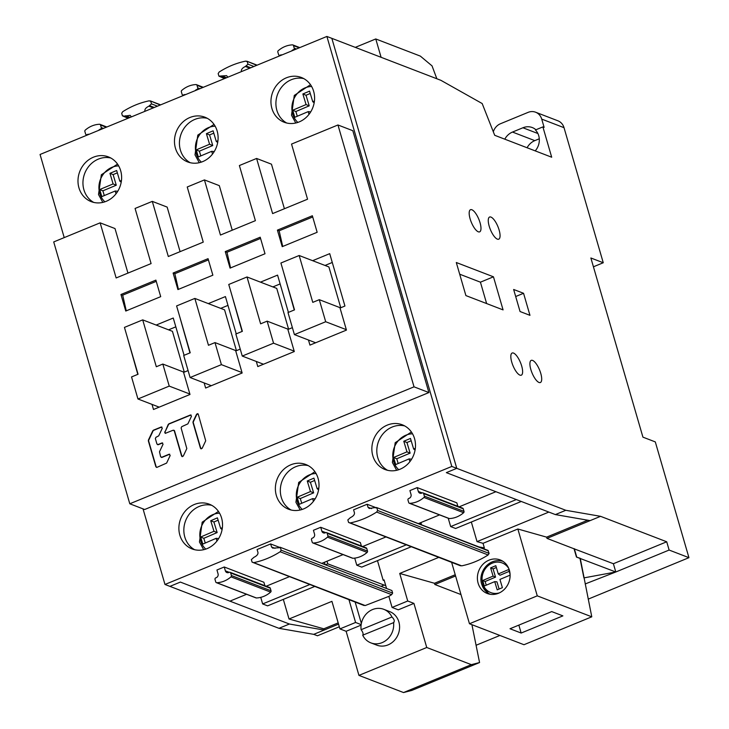 <?xml version="1.0" encoding="UTF-8"?>
<svg xmlns="http://www.w3.org/2000/svg" width="729" height="729" viewBox="0 0 729 729"><rect width="100%" height="100%" fill="white"/><g stroke="black" fill="none" stroke-linecap="round" stroke-linejoin="round"><path stroke-width="1.09" d="M156.316 366.742L142.702 319.876L124.449 327.394L138.063 374.25L131.548 376.929L137.954 398.982L169.237 386.106L162.831 364.053L156.316 366.742M142.702 319.876L172.436 331.321L184.291 372.127M162.831 364.053L184.054 372.218M169.237 386.106L189.877 394.043M137.954 398.982L159.168 407.147M208.467 345.282L194.853 298.425L176.6 305.934L190.214 352.79L183.699 355.47L190.105 377.522L221.397 364.646L214.991 342.594L208.467 345.282M194.853 298.425L224.587 309.861L236.442 350.667M214.991 342.594L236.205 350.758M221.397 364.646L242.028 372.583M190.105 377.522L211.319 385.687M260.618 323.822L247.013 276.965L228.751 284.474L242.365 331.331L235.85 334.01L242.256 356.062L273.548 343.186L267.142 321.143L260.618 323.822M247.013 276.965L276.738 288.402L288.593 329.207M267.142 321.143L288.365 329.308M273.548 343.186L294.179 351.132M242.256 356.062L263.479 364.227M312.777 302.362L299.163 255.505L280.911 263.014L294.525 309.871L288.001 312.559L294.407 334.602L325.699 321.735L319.293 299.683L312.777 302.362M299.163 255.505L328.897 266.942L340.753 307.747M319.293 299.683L340.516 307.848M325.699 321.735L346.33 329.672M294.407 334.602L315.63 342.767M372.528 609.562A17.979 16.111 111 0 1 383.782 609.316A17.979 16.111 111 0 1 391.956 616.989C394.325 619.349 394.863 621.181 393.56 622.502A17.979 16.111 111 0 1 382.133 642.632A17.979 16.111 111 0 1 370.879 642.878A17.979 16.111 111 0 1 362.705 635.196C363.534 634.075 362.996 632.243 361.101 629.692A17.979 16.111 111 0 1 372.528 609.562M393.915 622.511L362.705 635.196M370.879 642.878L376.775 645.138A17.979 16.111 -69 0 0 388.028 644.901A17.979 16.111 -69 0 0 399.574 628.015A17.979 16.111 -69 0 0 389.678 611.585L383.782 609.316M361.101 629.692L391.956 616.989M197.887 413.707A0.984 0.884 -69.2 0 0 196.894 414.282L193.331 421.845A0.984 0.884 -69.2 0 0 193.267 422.592L200.803 448.444A0.984 0.884 -69.2 0 0 201.158 448.927M173.757 430.219L174.031 430.329A0.984 0.884 -69.2 0 1 174.541 430.894L181.922 456.217A0.984 0.884 -69.2 0 0 182.268 456.7M191.135 415.038A0.984 0.884 -69.2 0 0 190.688 415.102L169.073 423.986A0.984 0.884 -69.2 0 0 168.545 424.506L164.982 432.069A0.984 0.884 -69.2 0 0 165.337 433.345M161.947 427.048A0.984 0.884 -69.2 0 0 161.501 427.112L153.628 430.347A0.984 0.884 -69.2 0 0 153.099 430.866L148.698 440.216A0.984 0.884 -69.2 0 0 148.625 440.963L156.197 466.906A0.984 0.884 -69.2 0 0 156.562 467.407M161.2 457.293L161.455 457.393A0.984 0.884 -69.2 0 0 162.066 457.375L169.739 454.213M157.51 444.59L157.746 444.681A0.984 0.884 -69.2 0 0 158.366 444.663L162.613 442.922M64.216 237.618L40.059 154.475L326.893 36.45L331.85 38.355L456.773 468.346L446.348 472.638L495.902 491.711L459.179 506.819M246.593 594.29L229.917 601.143L180.364 582.079L169.939 586.371L278.961 628.316L313.725 634.348L317.443 635.779L339.313 626.776M194.643 549.712A23.966 21.487 111 0 1 183.981 527.468A23.966 21.487 111 0 1 199.254 506.418A23.966 21.487 111 0 1 211.729 505.315A23.966 21.487 -69 0 0 199.254 506.418A23.966 21.487 -69 0 0 183.981 527.468A23.966 21.487 -69 0 0 194.643 549.712M291.126 510.018A23.966 21.487 111 0 1 280.465 487.765A23.966 21.487 111 0 1 295.737 466.715A23.966 21.487 111 0 1 308.212 465.621A23.966 21.487 -69 0 0 295.737 466.715A23.966 21.487 -69 0 0 280.465 487.765A23.966 21.487 -69 0 0 291.126 510.018M387.609 470.314A23.966 21.487 111 0 1 376.948 448.071A23.966 21.487 111 0 1 392.22 427.021A23.966 21.487 111 0 1 404.686 425.918A23.966 21.487 -69 0 0 392.22 427.021A23.966 21.487 -69 0 0 376.948 448.071A23.966 21.487 -69 0 0 387.609 470.314M98.351 159.113A23.966 21.487 111 0 1 110.826 158.02A23.966 21.487 -69 0 0 98.351 159.113A23.966 21.487 -69 0 0 83.088 180.163A23.966 21.487 -69 0 0 93.74 202.416A23.966 21.487 111 0 1 83.088 180.163A23.966 21.487 111 0 1 98.351 159.113M194.834 119.419A23.966 21.487 111 0 1 207.309 118.317A23.966 21.487 -69 0 0 194.834 119.419A23.966 21.487 -69 0 0 179.571 140.469A23.966 21.487 -69 0 0 190.223 162.713A23.966 21.487 111 0 1 179.571 140.469A23.966 21.487 111 0 1 194.834 119.419M291.318 79.716A23.966 21.487 111 0 1 303.793 78.623A23.966 21.487 -69 0 0 291.318 79.716A23.966 21.487 -69 0 0 276.054 100.766A23.966 21.487 -69 0 0 286.707 123.019A23.966 21.487 111 0 1 276.054 100.766A23.966 21.487 111 0 1 291.318 79.716M289.267 576.73L266.213 586.216M367.143 504.249L368.027 507.275L369.229 508.45L374.642 507.639L376.893 507.949L377.631 510.491L376.638 512.068C368.309 517.39 359.488 521.016 350.175 522.948L348.58 522.447L347.842 519.905L350.421 517.608C353.292 516.232 354.64 514.647 354.467 512.861L353.583 509.826L367.143 504.249L375.408 507.43M385.75 537.027L362.696 546.513M343.077 554.587L321.872 563.317M270.659 543.943L271.543 546.978L272.746 548.144L280.41 547.652L281.148 550.185L280.155 551.762C271.826 557.084 263.005 560.71 253.692 562.651L252.097 562.141L251.359 559.608L253.947 557.302C256.808 555.926 258.157 554.341 257.984 552.555L257.1 549.52L270.659 543.943L278.925 547.124M535.214 150.876A14.981 13.432 -69 0 0 535.423 129.972L542.886 126.901L551.689 157.218L494.699 135.293L482.179 103.545L440.872 80.308L331.85 38.355L456.773 468.346L451.816 466.442L164.982 584.467L169.939 586.371L180.364 582.079L289.386 624.024L278.961 628.316M439.56 514.893L418.355 523.613M320.724 527.286L321.844 531.149A2.998 2.688 -69 0 0 325.252 532.826L325.772 532.617A1.203 1.075 111 0 1 327.139 533.291L327.877 535.824A1.203 1.075 111 0 1 327.476 537.155A24.813 22.244 111 0 1 313.233 543.014A1.203 1.075 111 0 1 312.231 542.267L311.493 539.724A1.203 1.075 111 0 1 312.212 538.193L312.732 537.975A2.998 2.688 -69 0 0 314.545 534.147L313.424 530.293L320.724 527.286L360.372 542.54L361.374 546.003M417.207 487.592L418.328 491.446A2.998 2.688 -69 0 0 421.736 493.132L422.255 492.913A1.203 1.075 111 0 1 423.622 493.588L424.36 496.13A1.203 1.075 111 0 1 423.959 497.46A24.813 22.244 111 0 1 409.716 503.32A1.203 1.075 111 0 1 408.714 502.563L407.976 500.03A1.203 1.075 111 0 1 408.696 498.499L409.215 498.281A2.998 2.688 -69 0 0 411.028 494.453L409.908 490.59L417.207 487.592L456.846 502.846L457.858 506.309M224.24 566.989L225.361 570.843A2.998 2.688 -69 0 0 228.769 572.529L229.289 572.311A1.203 1.075 111 0 1 230.656 572.985L231.394 575.527A1.203 1.075 111 0 1 230.993 576.858A24.813 22.244 111 0 1 216.75 582.717A1.203 1.075 111 0 1 215.748 581.961L215.009 579.427A1.203 1.075 111 0 1 215.729 577.897L216.258 577.678A2.998 2.688 -69 0 0 218.062 573.851L216.941 569.987L224.24 566.989L263.889 582.243L264.891 585.706M164.982 584.467L143.021 508.869M326.893 36.45L451.816 466.442M286.369 77.812A23.966 21.487 -69 0 0 270.978 100.329A23.966 21.487 -69 0 0 284.164 122.235A23.966 21.487 -69 0 0 299.182 121.916A23.966 21.487 -69 0 0 314.563 99.399A23.966 21.487 -69 0 0 301.378 77.493A23.966 21.487 -69 0 0 286.369 77.812M189.886 117.515A23.966 21.487 -69 0 0 174.495 140.023A23.966 21.487 -69 0 0 187.681 161.929A23.966 21.487 -69 0 0 202.698 161.61A23.966 21.487 -69 0 0 218.08 139.102A23.966 21.487 -69 0 0 204.895 117.196A23.966 21.487 -69 0 0 189.886 117.515M93.403 157.209A23.966 21.487 -69 0 0 78.012 179.726A23.966 21.487 -69 0 0 91.198 201.632A23.966 21.487 -69 0 0 106.215 201.313A23.966 21.487 -69 0 0 121.597 178.796A23.966 21.487 -69 0 0 108.411 156.89A23.966 21.487 -69 0 0 93.403 157.209M400.075 469.212A23.966 21.487 -69 0 0 415.466 446.704A23.966 21.487 -69 0 0 402.28 424.797A23.966 21.487 -69 0 0 387.263 425.116A23.966 21.487 -69 0 0 371.881 447.624A23.966 21.487 -69 0 0 385.067 469.531A23.966 21.487 -69 0 0 400.075 469.212M303.592 508.915A23.966 21.487 -69 0 0 318.983 486.398A23.966 21.487 -69 0 0 305.797 464.491A23.966 21.487 -69 0 0 290.78 464.81A23.966 21.487 -69 0 0 275.398 487.327A23.966 21.487 -69 0 0 288.584 509.234A23.966 21.487 -69 0 0 303.592 508.915M207.109 548.609A23.966 21.487 -69 0 0 222.5 526.101A23.966 21.487 -69 0 0 209.314 504.195A23.966 21.487 -69 0 0 194.297 504.514A23.966 21.487 -69 0 0 178.915 527.021A23.966 21.487 -69 0 0 192.101 548.928A23.966 21.487 -69 0 0 207.109 548.609M337.955 124.978L352.818 130.701L428.898 392.557L144.661 509.507L129.798 503.785L414.026 386.835L337.955 124.978L291.536 144.078L307.556 199.208L272.61 213.588L256.599 158.457L239.385 165.538L255.396 220.668L220.459 235.048L204.439 179.917L187.235 186.998L203.245 242.128L168.308 256.499L152.288 201.377L135.075 208.458L151.094 263.579L116.148 277.959L100.137 222.837L53.718 241.928L129.798 503.785M256.599 158.457L271.461 164.18L284.401 208.731M204.439 179.917L219.311 185.64L232.25 230.191M152.288 201.377L167.16 207.1L180.099 251.651M100.137 222.837L115 228.551L127.949 273.111M277.412 230.127L282.223 246.657L317.161 232.287L312.358 215.748L277.412 230.127L279.152 230.792L282.715 246.457M225.261 251.578L230.063 268.117L265.01 253.747L260.207 237.207L225.261 251.578L226.992 252.252L230.564 267.917M173.11 273.038L177.912 289.577L212.859 275.197L208.047 258.667L173.11 273.038L174.842 273.703L178.414 289.377M120.959 294.498L125.762 311.037L160.708 296.657L155.897 280.118L120.959 294.498L122.691 295.163L126.263 310.836M308.467 340.015L309.943 345.109L346.448 330.091L340.042 308.039L344.935 306.025L329.718 253.656L312.632 260.69M283.69 272.591L294.27 309.98M256.316 361.475L257.793 366.569L294.297 351.542L287.891 329.499L292.384 327.649M288.402 312.395L277.567 275.115L260.481 282.141M231.54 294.051L242.11 331.44M204.156 382.935L205.642 388.028L242.146 373.002L235.74 350.959L240.233 349.109M236.242 333.855L225.416 296.575L208.321 303.601M179.389 315.511L189.959 352.9M152.006 404.395L153.491 409.488L189.996 394.462L183.59 372.41L188.082 370.569M184.091 355.305L173.265 318.026L156.17 325.061M127.229 336.971L137.808 374.351M196.894 414.282L198.261 414.209L205.706 440.799L202.133 448.362L200.484 448.326L192.975 422.483L193.331 421.845M197.75 413.653L198.261 414.209M196.611 414.172L193.039 421.736M168.545 424.506L168.791 423.886L190.406 414.992L191.463 416.286L187.891 423.859L181.703 426.693L181.111 427.959L186.815 448.572L183.252 456.135L181.594 456.09L174.24 430.784L173.119 430.228L165.31 433.336M168.262 424.396L164.982 432.069M165.747 433.263L164.69 431.96M173.119 430.228L174.541 430.894M162.066 457.375L160.626 456.7L161.756 457.256L169.119 454.222L170.176 455.525L166.613 463.088L156.99 467.344L155.869 466.788L148.333 440.845L148.698 440.216M158.366 444.663L156.935 443.997L158.065 444.553L162.002 442.931L163.059 444.234L159.487 451.798L160.626 456.7M153.099 430.866L153.336 430.238L161.218 427.003L162.275 428.297L158.703 435.86L155.951 437.291L155.359 438.557L156.935 443.997M152.808 430.757L148.397 440.106M156.99 467.344L156.197 466.906M428.898 392.557L414.026 386.835M279.152 230.792L312.714 216.978M226.992 252.252L260.563 238.438M174.842 273.703L208.412 259.898M122.691 295.163L156.261 281.358M325.016 265.456L332.278 262.467M272.865 286.916L280.127 283.927M220.714 308.367L227.977 305.387M168.563 329.827L175.826 326.838M185.521 94.615A2.998 2.688 -69 0 0 183.972 94.761L183.444 94.97A1.203 1.075 111 0 1 182.086 94.296L181.348 91.763A1.203 1.075 111 0 1 181.74 90.432A24.813 22.244 111 0 1 195.992 84.573A1.203 1.075 111 0 1 196.994 85.32L197.732 87.863A1.203 1.075 111 0 1 197.003 89.394L196.484 89.612A2.998 2.688 -69 0 0 195.19 90.642M89.038 134.318A2.998 2.688 -69 0 0 87.489 134.455L86.961 134.674A1.203 1.075 111 0 1 85.603 133.999L84.865 131.457A1.203 1.075 111 0 1 85.257 130.127A24.813 22.244 111 0 1 99.508 124.267A1.203 1.075 111 0 1 100.511 125.023L101.249 127.557A1.203 1.075 111 0 1 100.52 129.088L100.001 129.306A2.998 2.688 -69 0 0 98.707 130.336M282.005 54.921A2.998 2.688 -69 0 0 280.446 55.058L279.927 55.276A1.203 1.075 111 0 1 278.569 54.602L277.831 52.06A1.203 1.075 111 0 1 278.223 50.729A24.813 22.244 111 0 1 292.475 44.87A1.203 1.075 111 0 1 293.477 45.626L294.215 48.16A1.203 1.075 111 0 1 293.486 49.69L292.967 49.909A2.998 2.688 -69 0 0 291.673 50.939M312.841 542.95L352.49 558.204A1.203 1.075 -69 0 0 352.872 558.268A24.813 22.244 -69 0 0 367.124 552.409A1.203 1.075 -69 0 0 367.516 551.078L366.778 548.545A1.203 1.075 -69 0 0 366.168 547.853L326.528 532.598M409.324 503.256L448.973 518.51A1.203 1.075 -69 0 0 449.356 518.574A24.813 22.244 -69 0 0 463.608 512.715A1.203 1.075 -69 0 0 463.999 511.384L463.261 508.842A1.203 1.075 -69 0 0 462.651 508.149L423.011 492.904M216.358 582.653L256.007 597.908A1.203 1.075 -69 0 0 256.389 597.971A24.813 22.244 -69 0 0 270.641 592.112A1.203 1.075 -69 0 0 271.033 590.782L270.295 588.239A1.203 1.075 -69 0 0 269.684 587.547L230.045 572.292M227.895 77.183L226.582 75.634L218.91 76.135L218.171 73.593L219.174 72.016C227.503 66.694 236.314 63.068 245.627 61.127L247.231 61.637L247.969 64.179L245.381 66.476C242.52 67.852 241.171 69.437 241.345 71.223L241.454 71.606M130.108 115.337L131.411 116.886M144.971 111.309L144.861 110.926C144.688 109.131 146.037 107.555 148.898 106.17L153.318 107.874M456.773 468.346L446.348 472.638L555.37 514.583L565.795 510.291L456.773 468.346M542.886 126.901L544.126 127.375L541.72 119.109A11.983 10.744 111 0 0 535.596 112.211A11.983 10.744 111 0 0 528.088 112.375L500.449 123.748A11.983 10.744 111 0 0 493.323 131.785M593.433 266.796L603.257 262.75L564.018 127.684A11.983 10.744 -69 0 0 557.895 120.795L535.596 112.211M603.257 262.75L590.873 257.984L642.923 437.145L655.307 441.911L688.941 557.676L588.203 599.129M669.122 550.049L615.795 571.992L613.39 563.727L666.716 541.784L669.122 550.049L688.941 557.676M666.716 541.784L600.559 516.323L565.795 510.291M513.644 289.477L523.559 293.286L529.965 315.338L520.05 311.529L513.644 289.477M456.299 262.513L493.46 276.81L503.074 309.889L465.904 295.591L456.299 262.513M511.767 362.195A11.983 4.046 67.6 0 0 521.281 375.189A11.983 4.046 67.6 0 0 521.682 366.013A11.983 4.046 67.6 0 0 512.159 353.018A11.983 4.046 67.6 0 0 511.767 362.195M530.849 369.539A11.983 4.046 67.6 0 0 540.362 382.525A11.983 4.046 67.6 0 0 540.754 373.348A11.983 4.046 67.6 0 0 531.241 360.363A11.983 4.046 67.6 0 0 530.849 369.539M470.123 218.864A11.983 4.046 67.6 0 0 479.646 231.858A11.983 4.046 67.6 0 0 480.037 222.682A11.983 4.046 67.6 0 0 470.524 209.688A11.983 4.046 67.6 0 0 470.123 218.864M489.205 226.209A11.983 4.046 67.6 0 0 498.718 239.194A11.983 4.046 67.6 0 0 499.119 230.018A11.983 4.046 67.6 0 0 489.596 217.032A11.983 4.046 67.6 0 0 489.205 226.209M555.37 514.583L590.135 520.615L600.559 516.323M482.926 548.463L484.348 547.871L478.98 546.941M484.348 547.871L483.035 543.324L517.845 528.999L546.613 537.136L546.978 538.376L574.042 548.791L576.448 557.056L580.248 558.314L591.775 616.816L537.264 595.848L469.467 623.742L523.978 644.718L591.775 616.816M471.335 522.019L477.039 541.629L483.035 543.324M448.226 518.228L450.659 526.584L455.616 528.489L521.281 501.47M420.879 522.575L421.408 524.388L418.856 523.404M537.264 595.848L517.845 528.999M506.901 565.13A17.979 16.111 -69 0 0 500.212 559.936A17.979 16.111 -69 0 0 488.949 560.182A17.979 16.111 -69 0 0 477.404 577.268A17.979 16.111 -69 0 0 487.3 593.497A17.979 16.111 -69 0 0 498.554 593.251A17.979 16.111 -69 0 0 506.901 565.13M469.467 623.742L451.634 562.378M438.703 557.403L399.72 573.441L434.484 583.273L455.224 574.734M579.992 558.423L583.92 577.887L615.795 571.992L576.448 557.056M613.39 563.727L574.042 548.791M574.306 548.682L576.703 556.947M546.978 538.376L590.135 520.615M585.15 583.965L615.795 571.992M499.912 635.46L476.073 645.265M527.103 147.759A14.981 13.432 111 0 1 534.794 140.633L539.287 138.792M535.933 129.753A14.981 13.432 -69 0 0 532.307 127.566A14.981 13.432 -69 0 0 522.921 127.766L512.496 132.058A14.981 13.432 -69 0 0 504.805 139.175M260.736 597.352L262.65 603.94L267.598 605.854L314.646 586.49M283.326 599.384L289.03 618.994L323.794 628.817L338.183 622.894M313.725 634.348L324.15 630.056L323.794 628.817M338.548 624.133L324.15 630.056L289.386 624.024M262.65 603.94L309.688 584.585M348.963 599.694L355.579 622.466L339.933 628.908L331.923 601.343L289.03 618.994M339.933 628.908L346.12 631.287L361.101 625.127M358.941 675.391L403.538 692.55L471.335 664.657L426.738 647.498L358.941 675.391L346.12 631.287M403.538 692.55L411.767 690.436L479.564 662.543L471.335 664.657M471.927 624.689L479.564 662.543M361.365 623.459L355.151 602.081M363.598 605.043L365.193 605.553L388.867 596.377L392.084 607.448L398.28 609.827L413.926 603.393L426.738 647.498M355.579 622.466L361.165 624.616M385.759 585.679L327.777 563.845L325.59 564.747M381.331 586.198L383.527 585.296M384.274 580.576L383.162 580.257L377.467 560.647M327.002 561.202L327.777 563.845M354.722 558.122L356.782 565.212L361.739 567.116L411.129 546.796M383.162 580.257L384.074 579.883L386.488 588.175M399.72 573.441L407.73 601.006L392.084 607.448M391.901 590.545L279.936 547.178L391.901 590.545L392.639 593.087L391.646 594.664L388.867 596.377M364.063 605.507L252.097 562.141M324.396 562.269L325.061 564.538M356.782 565.212L406.171 544.891M413.926 603.393L407.73 601.006M460.992 594.572L434.849 584.512L434.484 583.273M434.849 584.512L455.589 575.974M562.879 615.877L521.153 633.045L510.008 628.753L551.725 611.585L562.879 615.877M518.857 625.108L521.153 633.045M355.287 47.376L375.763 38.956L420.36 56.115L432.042 65.883L436.844 78.75M375.763 38.956L381.094 57.299M224.523 78.577L218.91 76.135M257.118 65.154L246.767 61.172L256.763 65.309M546.613 537.136L587.756 520.205M548.855 512.077L477.039 541.629M450.659 526.584L516.323 499.565M460.081 565.349L461.676 565.85C470.989 563.918 479.81 560.291 488.138 554.96L489.132 553.393L487.92 550.377L376.419 507.475L488.394 550.851M460.546 565.813L348.58 522.447M419.95 523.832L419.731 523.048M523.559 293.286L515.695 296.521M493.46 276.81L480.429 282.178L486.635 303.565M459.689 274.195L480.429 282.178M130.099 115.328L124.686 116.139L122.426 115.829L121.688 113.296L122.691 111.719C131.02 106.398 139.84 102.762 149.144 100.83L150.748 101.331L151.486 103.873L148.898 106.17M128.04 118.271L122.426 115.829M160.644 104.858L150.283 100.875L160.28 105.003M212.522 154.047L211.702 151.313L198.324 156.954L196.21 149.892L209.578 144.251L206.407 133.653L213.096 130.828L216.267 141.426L217.953 140.724M200.794 155.915L199.372 151.167L196.21 149.892M214.235 151.568L211.702 151.313M199.372 151.167L212.75 145.527L209.569 134.929L213.788 133.152M206.407 133.653L209.569 134.929M209.578 144.251L212.75 145.527M216.267 141.426L217.689 142.492M309.014 114.335L308.194 111.619L294.826 117.296L292.693 110.234L306.062 104.566L302.863 93.977L309.552 91.134L312.741 101.723L314.436 101.012M297.286 116.248L295.856 111.51L292.693 110.234M310.709 111.874L308.194 111.619M295.856 111.51L309.224 105.842L306.025 95.253L310.244 93.458M302.863 93.977L306.025 95.253M306.062 104.566L309.224 105.842M312.741 101.723L314.172 102.798M116.02 193.768L115.209 191.007L101.814 196.611L99.718 189.531L113.104 183.936L109.961 173.329L116.658 170.522L119.802 181.138L121.461 180.437M104.293 195.572L102.88 190.816L99.718 189.531M117.752 191.262L115.209 191.007M102.88 190.816L116.275 185.212L113.123 174.605L117.342 172.837M109.961 173.329L113.123 174.605M113.104 183.936L116.275 185.212M119.802 181.138L121.205 182.186M409.898 461.648L409.087 458.915L395.71 464.555L393.587 457.493L406.964 451.852L403.784 441.255L410.473 438.43L413.653 449.028L415.33 448.326M398.18 463.516L396.758 458.769L393.587 457.493M411.612 459.17L409.087 458.915M396.758 458.769L410.126 453.128L406.955 442.53L411.174 440.753M403.784 441.255L406.955 442.53M406.964 451.852L410.126 453.128M413.653 449.028L415.074 450.094M313.443 501.324L312.623 498.627L299.264 504.322L297.113 497.269L310.472 491.574L307.255 480.994L313.935 478.142L317.151 488.722L318.855 487.993M301.724 503.274L300.284 498.545L297.113 497.269M315.128 498.873L312.623 498.627M300.284 498.545L313.643 492.85L310.417 482.27L314.646 480.466M307.255 480.994L310.417 482.27M310.472 491.574L313.643 492.85M317.151 488.722L318.591 489.797M216.978 541L216.148 538.33L202.808 544.08L200.639 537.036L213.98 531.286L210.736 520.725L217.406 517.845L220.659 528.416L222.372 527.678M205.259 543.023L203.81 538.303L200.639 537.036M218.645 538.576L216.148 538.33M203.81 538.303L217.151 532.562L213.898 521.991L218.126 520.178M210.736 520.725L213.898 521.991M213.98 531.286L217.151 532.562M220.659 528.416L222.108 529.5M510.118 575.126L499.93 579.427L502.399 587.665L497.205 589.861L494.727 581.624L484.329 586.007L482.68 580.512L493.086 576.129L490.617 567.882L495.811 565.695L498.281 573.933L508.687 569.54L510.081 574.197M486.252 585.196L485.14 581.505L482.68 580.512M499.119 589.05L496.959 581.842L494.727 581.624M485.14 581.505L495.547 577.122L493.077 568.875L496.358 567.499M498.281 573.933L500.021 575.236L509.225 571.345M490.617 567.882L493.077 568.875M493.086 576.129L495.547 577.122M196.484 89.612L197.112 89.849M197.632 89.64L197.003 89.394M197.732 87.863L199.91 88.701M202.744 87.535L196.994 85.32M183.444 94.97L184.072 95.217M184.601 94.998L183.972 94.761M88.118 134.701L87.489 134.455M100.001 129.306L100.629 129.552M101.149 129.334L100.52 129.088M101.249 127.557L103.427 128.395M106.261 127.229L100.511 125.023M86.961 134.674L87.589 134.911M292.967 49.909L293.596 50.155M294.115 49.936L293.486 49.69M294.215 48.16L296.393 48.998M299.227 47.832L293.477 45.626M279.927 55.276L280.556 55.513M281.084 55.304L280.446 55.058M321.844 531.149L325.717 532.635M352.872 558.268L313.233 543.014M367.124 552.409L327.476 537.155M327.877 535.824L367.516 551.078M366.778 548.545L327.139 533.291M418.328 491.446L422.2 492.941M449.356 518.574L409.716 503.32M463.608 512.715L423.959 497.46M424.36 496.13L463.999 511.384M463.261 508.842L423.622 493.588M225.361 570.843L229.234 572.338M256.389 597.971L216.75 582.717M270.641 592.112L230.993 576.858M231.394 575.527L271.033 590.782M270.295 588.239L230.656 572.985M145.399 111.127L144.861 110.926M564.018 127.684L541.72 119.109M368.027 507.275L371.526 508.623M537.902 133.525L522.921 127.766M512.496 132.058L534.794 140.633M253.692 562.651L365.193 605.553M280.155 551.762L391.646 594.664M281.148 550.185L392.639 593.087M271.543 546.978L275.043 548.326M241.882 71.433L241.345 71.223M245.381 66.476L249.801 68.171M250.767 67.779L246.356 66.075M247.969 64.179L253.929 66.476M226.555 77.739L222.135 76.044M221.169 76.436L225.58 78.14M377.631 510.491L489.132 553.393M376.638 512.068L488.138 554.96M350.175 522.948L461.676 565.85M130.072 117.433L125.652 115.738M151.486 103.873L157.455 106.17M154.284 107.473L149.873 105.778M124.686 116.139L129.097 117.834M201.341 162.12A20.421 18.307 111 0 1 196.265 153.846A20.421 18.307 111 0 1 215.164 126.217M297.824 122.417A20.421 18.307 111 0 1 292.757 114.189A20.421 18.307 111 0 1 311.638 86.514M104.867 201.815A20.421 18.307 111 0 1 99.764 193.495A20.421 18.307 111 0 1 118.681 165.911M398.727 469.722A20.421 18.307 111 0 1 393.642 461.448A20.421 18.307 111 0 1 412.541 433.819M302.243 509.416A20.421 18.307 111 0 1 297.186 501.224A20.421 18.307 111 0 1 316.058 473.513M205.76 549.119A20.421 18.307 111 0 1 200.721 540.982A20.421 18.307 111 0 1 219.575 513.216M499.483 592.841A15.883 14.234 111 0 1 482.726 583.592A15.883 14.234 111 0 1 490.489 564.036A15.883 14.234 111 0 1 508.815 568.593M490.243 594.281A17.669 15.838 111 0 1 488.321 593.26L481.741 584.394C477.996 573.668 487.154 558.879 500.814 560.801A17.669 15.838 111 0 1 502.919 561.33M489.815 594.208L488.321 593.26A17.669 15.838 111 0 1 481.851 584.503M196.374 84.637L203.309 87.298M182.697 94.989L183.69 95.371M99.9 124.331L106.826 127.001M86.213 134.683L87.207 135.075M292.858 44.934L299.792 47.604M279.18 55.286L280.173 55.677M199.29 162.704L195.007 154.876L197.814 135.093L214.025 124.404M295.774 123.001L291.5 115.228L294.288 95.417L310.508 84.701M102.807 202.398L98.506 194.515L101.349 174.76L117.542 164.098M396.667 470.305L392.384 462.478L395.2 442.694L411.402 432.005M300.184 509.999L295.928 502.263L298.69 482.434L314.919 471.699M203.701 549.702L199.464 542.03L202.188 522.164L218.436 511.403M500.814 560.801L502.554 561.093"/></g></svg>
